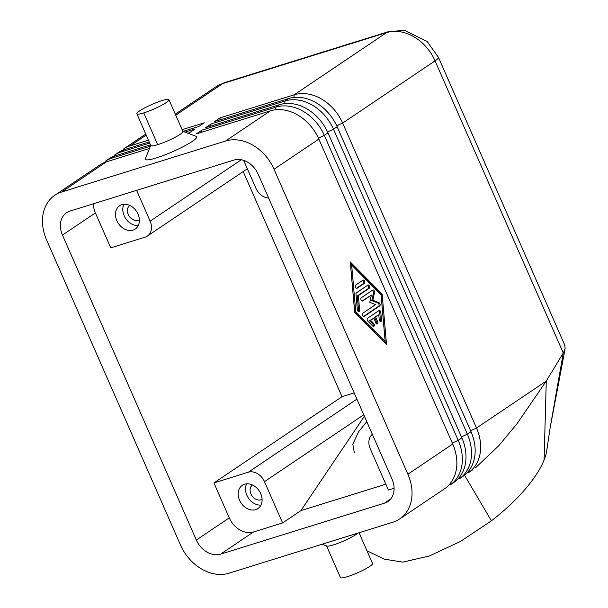 <?xml version="1.0" encoding="UTF-8"?>
<svg xmlns="http://www.w3.org/2000/svg" width="608" height="608" viewBox="0 0 608 608"><rect width="100%" height="100%" fill="white"/><g stroke="black" fill="none" stroke-linecap="round" stroke-linejoin="round"><path stroke-width="0.91" d="M371.366 295.093L362.695 300.937A1.756 1.072 -107.3 0 1 362.52 301.021A1.756 1.072 -107.3 0 1 361.023 299.82A1.756 1.072 -107.3 0 1 361.296 297.76L372.727 290.062A1.756 1.072 -107.3 0 1 372.909 289.978A1.756 1.072 -107.3 0 1 374.156 290.692A1.756 1.072 -107.3 0 1 374.528 292.554L372.841 300.276L378.989 302.716A1.756 1.072 -107.3 0 1 380.091 304.274A1.756 1.072 -107.3 0 1 379.696 305.946L364.086 316.456A1.756 1.072 -107.3 0 1 363.911 316.54A1.756 1.072 -107.3 0 1 362.414 315.339A1.756 1.072 -107.3 0 1 362.695 313.28L375.554 304.623L369.786 302.336L371.366 295.093L362.034 300.998M363.424 316.517L378.64 306.28A1.756 1.072 72.7 0 0 379.035 304.608A1.756 1.072 72.7 0 0 377.933 303.05L371.784 300.603L373.472 292.889A1.756 1.072 72.7 0 0 372.332 290.328M381.072 294.736L351.675 265.141L355.748 311.782L385.138 341.384L381.072 294.736M367.848 321.13A1.756 1.072 -107.3 0 1 367.589 318.212L378.982 310.544A1.756 1.072 -107.3 0 1 379.149 310.46A1.756 1.072 -107.3 0 1 380.821 312.39L381.497 320.165A1.756 1.072 -107.3 0 1 380.874 321.579A1.756 1.072 -107.3 0 1 379.217 319.648L378.792 314.784L375.6 316.943L377.69 321.708A1.756 1.072 -107.3 0 1 377.294 323.996A1.756 1.072 -107.3 0 1 375.858 322.939L373.768 318.174L370.568 320.325L373.631 323.41A1.756 1.072 -107.3 0 1 374.338 325.143A1.756 1.072 -107.3 0 1 373.715 326.405A1.756 1.072 -107.3 0 1 372.742 326.063L367.848 321.13M364.359 283.351L357.116 288.23A1.756 1.072 -107.3 0 1 356.949 288.306A1.756 1.072 -107.3 0 1 355.444 287.12A1.756 1.072 -107.3 0 1 355.718 285.053L362.968 280.174A1.756 1.072 -107.3 0 1 363.128 280.09A1.756 1.072 -107.3 0 1 364.633 281.284A1.756 1.072 -107.3 0 1 364.359 283.351L363.303 283.678A1.756 1.072 72.7 0 0 363.69 281.99A1.756 1.072 72.7 0 0 362.573 280.44M357.352 309.677L355.992 294.128A1.756 1.072 -107.3 0 1 356.44 292.798L367.825 285.129A1.756 1.072 -107.3 0 1 367.992 285.053A1.756 1.072 -107.3 0 1 369.497 286.239A1.756 1.072 -107.3 0 1 369.223 288.306L358.363 295.625L359.632 310.194A1.756 1.072 -107.3 0 1 359.009 311.615A1.756 1.072 -107.3 0 1 357.352 309.677M355.748 311.782L354.684 312.117L384.081 341.711L385.138 341.384M385.343 343.36L381.072 294.356L350.413 263.492M351.675 265.141L350.618 265.468L354.684 312.117M453.629 482.638L449.973 485.1A42.058 32.688 -124 0 0 458.212 440.344L324.345 135.386A42.058 32.688 -124 0 0 275.88 107.137L201.833 130.173L196.346 133.866L270.393 110.831A42.058 32.688 56 0 1 318.858 139.08L452.724 444.038A42.058 32.688 56 0 1 443.893 489.182M452.724 444.038L407.892 474.217L274.026 169.26L318.858 139.08M386.536 344.561L354.692 312.497L350.276 261.964L382.128 294.029L386.536 344.561M183.038 131.381L198.778 126.487L204.265 122.793L182.111 129.679M148.436 140.159L130.226 145.829A42.058 32.688 -124 0 0 123.47 149.051L145.753 134.049M149.712 143.078L121.076 151.985A42.058 32.688 -124 0 0 114.319 155.215L117.975 152.752A42.058 32.688 56 0 1 124.731 149.522L149.203 141.907M187.849 133.198L189.628 132.643L195.115 128.949L184.961 132.111M150.412 146.171L111.925 158.141A42.058 32.688 -124 0 0 105.169 161.371L108.832 158.908A42.058 32.688 56 0 1 115.588 155.678L150.48 144.826M54.849 195.252L99.682 165.072A42.058 32.688 56 0 1 106.438 161.842L149.5 148.443M270.393 110.831L225.56 141.018L61.606 192.022L106.438 161.842M462.779 476.482L459.116 478.944A42.058 32.688 -124 0 0 467.362 434.18L333.496 129.223A42.058 32.688 -124 0 0 285.03 100.981L210.984 124.017L205.496 127.71L279.543 104.675A42.058 32.688 56 0 1 328.008 132.924L461.875 437.874A42.058 32.688 56 0 1 453.044 483.018M472.515 469.923L468.266 472.781A42.058 32.688 -124 0 0 476.512 428.024L342.646 123.067A42.058 32.688 -124 0 0 294.181 94.818L220.134 117.853L214.647 121.547L288.686 98.511A42.058 32.688 56 0 1 337.151 126.76L471.018 431.718A42.058 32.688 56 0 1 462.194 476.862M182.582 131.206L196.209 136.359A28.044 3.998 156.3 0 1 192.189 141.459A28.044 3.998 156.3 0 1 162.359 155.861A28.044 3.998 156.3 0 1 145.396 158.665L150.822 145.152M61.606 192.022A42.058 32.688 56 0 0 55.434 194.872A42.058 32.688 56 0 0 46.611 240.016L180.477 544.973A42.058 32.688 56 0 0 228.942 573.215L392.897 522.211A42.058 32.688 56 0 0 399.068 519.361A42.058 32.688 56 0 0 407.892 474.217M225.56 141.018A42.058 32.688 56 0 1 274.026 169.26M219.929 119.905L220.134 117.853M210.786 126.061L210.984 124.017M201.636 132.225L201.833 130.173M220.575 554.154A21.029 16.34 56 0 1 196.338 540.033L62.472 235.076A21.029 16.34 56 0 1 66.606 212.694A21.029 16.34 56 0 1 69.973 211.082L233.928 160.071A21.029 16.34 56 0 1 258.164 174.2L392.031 479.157A21.029 16.34 56 0 1 387.896 501.539A21.029 16.34 56 0 1 384.53 503.15L220.575 554.154L253.513 531.985L282.598 522.933L264.472 481.635L363.569 414.914M394.098 488.247L388.375 490.025L370.249 448.727A14.022 10.898 56 0 1 372.18 434.439M282.598 522.933L300.899 510.614L364.298 416.396M300.899 510.614L385.814 484.196M354.327 452.724L352.815 444.144L358.515 431.885L366.768 421.61M356.896 399.122L248.315 472.218A14.022 10.898 56 0 1 264.472 481.635M248.315 472.218L213.94 482.919L229.277 517.856A21.029 16.34 -124 0 0 253.513 531.985M354.168 392.905L342.023 396.682L213.94 482.919M255.717 509.633A14.022 10.898 56 0 1 240.236 501.585A14.022 10.898 56 0 1 242.402 485.237A14.022 10.898 56 0 1 244.568 484.219A14.022 10.898 56 0 1 260.019 492.214A14.022 10.898 56 0 1 257.967 508.562A14.022 10.898 56 0 1 255.717 509.633M243.671 160.375L255.9 188.244A14.022 10.898 56 0 0 268.637 198.064M243.2 171.562L342.023 396.682M93.343 203.809A21.029 16.34 -124 0 0 95.41 212.906L110.747 247.844L145.13 237.15A14.022 10.898 56 0 0 147.182 236.2A14.022 10.898 56 0 0 150.123 221.152L136.602 190.35M133.008 230.09A14.022 10.898 56 0 1 117.526 222.042A14.022 10.898 56 0 1 119.692 205.694A14.022 10.898 56 0 1 121.851 204.676A14.022 10.898 56 0 1 137.309 212.671A14.022 10.898 56 0 1 135.257 229.018A14.022 10.898 56 0 1 133.008 230.09M123.933 204.288A14.022 10.898 -124 0 0 125.712 218.538A14.022 10.898 -124 0 0 138.252 225.553M129.755 205.436A8.618 6.696 -124 0 0 128.752 215.483A8.618 6.696 -124 0 0 138.183 220.263A8.618 6.696 -124 0 0 139.376 219.724M246.643 483.831A14.022 10.898 -124 0 0 248.421 498.081A14.022 10.898 -124 0 0 260.961 505.096M252.464 484.979A8.618 6.696 -124 0 0 251.461 495.026A8.618 6.696 -124 0 0 260.893 499.806A8.618 6.696 -124 0 0 262.086 499.267M475.585 467.734L498.651 445.831L516.998 423.753L546.265 381.056L544.092 459.952A101.642 38.296 144.3 0 1 491.408 520.843L460.286 541.553L429.324 555.978L402.785 562.119L384.233 559.132M464.52 475.198L491.408 520.843M546.934 449.32A101.65 38.296 144.3 0 1 546.904 449.555A101.65 38.296 144.3 0 1 544.092 459.952M337.683 125.347L342.646 123.067L435.047 60.853L563.274 352.974L565.144 348.604L564.764 345.2M565.159 348.513L550.187 427.546L563.274 352.974L546.265 381.056L476.512 428.024L470.592 430.738M322.027 544.259L326.815 546.068A17.526 2.5 156.3 0 0 339.37 542.8A17.526 2.5 156.3 0 0 355.771 534.652A17.526 2.5 -23.7 0 0 357.747 533.148M359.039 532.745L372.537 563.487A17.526 2.5 156.3 0 1 369.717 566.42A17.526 2.5 156.3 0 1 352.169 575.008A17.526 2.5 156.3 0 1 340.442 577.57L326.504 545.809M168.963 99.727A17.526 2.5 156.3 0 1 160.717 105.777A17.526 2.5 156.3 0 1 143.754 112.906A17.526 2.5 156.3 0 1 136.884 113.84A17.526 2.5 156.3 0 1 144.833 107.844A17.526 2.5 156.3 0 1 162.055 100.586A17.526 2.5 156.3 0 1 168.963 99.727L182.894 131.465A17.526 2.5 156.3 0 1 180.067 134.398A17.526 2.5 156.3 0 1 157.7 144.666A17.526 2.5 156.3 0 1 150.86 145.646M382.128 294.029L381.072 294.356M373.107 326.336A1.756 1.072 72.7 0 0 372.575 323.737L369.512 320.652L373.768 318.174M370.568 320.325L369.512 320.652M376.694 323.92A1.756 1.072 72.7 0 0 376.633 322.035L374.543 317.27L378.792 314.784M375.6 316.943L374.543 317.27M380.274 321.503A1.756 1.072 72.7 0 0 380.441 320.5L379.764 312.725A1.756 1.072 72.7 0 0 378.586 310.81M356.455 288.291L363.303 283.678M358.408 311.539A1.756 1.072 72.7 0 0 358.576 310.528L357.299 295.952L368.167 288.64A1.756 1.072 72.7 0 0 368.554 286.946A1.756 1.072 72.7 0 0 367.43 285.395M358.363 295.625L357.299 295.952M372.841 300.276L371.784 300.603M379.696 305.946L378.64 306.28M175.742 115.178L222.627 83.615L386.582 32.604L294.181 94.818L293.922 97.432M130.226 145.829L146.201 135.067M121.076 151.985L124.731 149.522M111.925 158.141L115.588 155.678M279.543 104.675L275.88 107.137L275.622 109.752M288.686 98.511L285.03 100.981L284.772 103.588M328.008 132.924L324.345 135.386L319.382 137.659M452.291 443.057L458.212 440.344L461.875 437.874M337.151 126.76L333.496 129.223L328.533 131.503M461.442 436.901L467.362 434.18L471.018 431.718M384.53 503.15L390.67 499.016M241.323 159.752L150.123 221.152M62.472 235.076L95.41 212.906M196.338 540.033L229.277 517.856M374.528 292.554L373.472 292.889M175.302 114.16L215.87 86.845L224.747 82.589L388.702 31.586A21.029 12.89 72.7 0 0 386.582 32.604A42.058 32.688 56 0 1 435.047 60.853A21.029 3.002 156.3 0 0 438.429 57.319M216.562 86.397A42.058 32.688 56 0 1 222.627 83.615A21.029 12.89 72.7 0 1 224.542 82.658M550.187 427.546L546.904 449.555M355.771 534.652L356.075 533.664M143.754 112.906L157.7 144.666M373.631 323.41L372.575 323.737M377.69 321.708L376.633 322.035M381.497 320.165L380.441 320.5M380.821 312.39L379.764 312.725M359.632 310.194L358.576 310.528M369.223 288.306L368.167 288.64M378.989 302.716L377.933 303.05M444.478 488.802L399.654 518.981M247.35 168.766L147.379 236.071M366.974 550.802L384.248 559.147M388.702 31.586L404.571 30.4L427.135 41.473L438.436 57.334L564.976 345.602M150.799 145.555L136.853 113.787"/></g></svg>
